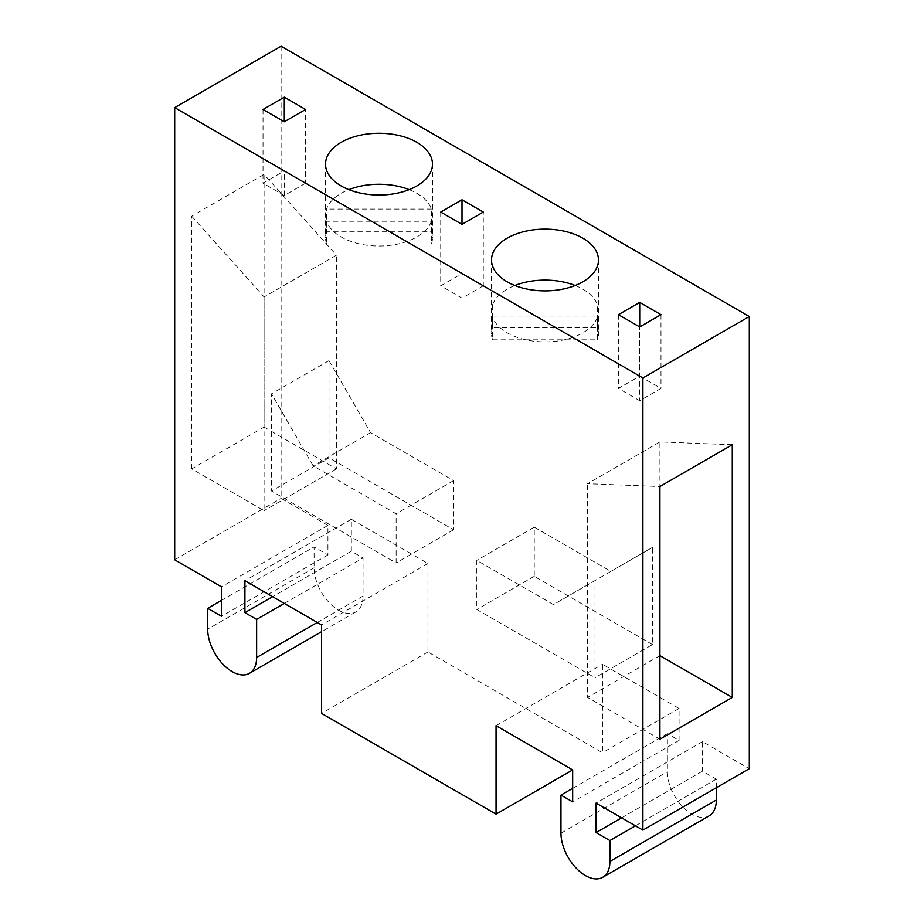 <?xml version="1.0" encoding="UTF-8"?>
<svg xmlns="http://www.w3.org/2000/svg" width="924" height="924" viewBox="0 0 924 924"><rect width="100%" height="100%" fill="white"/><g stroke="black" fill="none" stroke-linecap="round" stroke-linejoin="round"><path stroke-width="0.69" stroke-dasharray="4.62 3.46" d="M281.104 46.2L281.104 498.371L327.928 525.398L327.928 554.897L314.091 546.904L314.091 567.798A34.615 19.982 -120 0 0 329.198 602.621A34.615 19.982 -120 0 0 355.867 611.896A34.615 19.982 -120 0 0 363.04 596.049L363.04 557.969L351.328 551.201L351.328 519.265L427.951 563.49L427.951 651.963L602.46 752.714L602.46 664.252L679.082 708.477L679.082 740.424L667.371 733.668L667.371 771.759A34.615 19.982 60 0 0 682.478 806.594A34.615 19.982 60 0 0 709.147 815.869M716.319 787.733L716.319 779.128L702.483 771.147L702.483 741.66L749.306 768.687M427.951 563.49L321.54 624.924M427.951 651.963L321.54 713.397M679.082 740.424L572.672 801.859M572.672 788.345L667.371 733.668M635.446 825.825L716.319 779.128M702.483 771.147L621.621 817.832M702.483 741.66L596.072 803.095M679.082 708.477L602.46 752.714M496.049 725.686L602.46 664.252M174.694 559.805L281.104 498.371M327.928 525.398L221.517 586.844M327.928 554.897L221.517 616.331M221.517 600.357L314.091 546.904M284.292 603.43L363.04 557.969M351.328 551.201L272.592 596.673M351.328 519.265L244.918 580.699M191.718 468.884L191.718 216.193L264.079 174.417L336.44 255.163L264.079 296.939L264.079 510.66L191.718 468.884L264.079 427.107L264.079 174.417M264.079 427.107L336.44 468.884L336.44 255.163M336.44 468.884L264.079 510.66M328.99 457.819L328.99 360.626L370.593 432.698L453.592 480.619L453.592 529.764L328.99 457.819L271.529 491.002L396.13 562.935L396.13 513.79L313.132 465.869L271.529 393.809L271.529 491.002M328.99 360.626L271.529 393.809M191.718 216.193L264.079 296.939M453.592 529.764L396.13 562.935M453.592 480.619L396.13 513.79M370.593 432.698L313.132 465.869M639.708 376.114L660.983 388.392L639.708 400.681L618.422 388.392L639.708 376.114L639.708 326.957L639.708 400.681M618.422 314.668L618.422 388.392M660.983 314.668L660.983 388.392M305.578 183.206L284.292 195.484L263.017 183.206L284.292 170.917L305.578 183.206L305.578 109.482M284.292 195.484L284.292 170.917M263.017 109.482L263.017 183.206M597.435 317.071A53.477 30.873 180 0 1 582.813 332.825A53.477 30.873 180 0 1 529.521 340.54A53.477 30.873 180 0 1 492.573 317.071L492.573 339.801L597.435 339.801L597.435 317.071L492.573 317.071M575.167 285.493A53.477 30.873 180 0 1 597.435 304.908L597.435 327.639A53.477 30.873 180 0 1 598.475 333.714A53.477 30.873 180 0 1 597.435 339.801M597.435 304.908L492.573 304.908A53.477 30.873 180 0 1 507.184 289.154A53.477 30.873 180 0 1 514.83 285.493M492.573 304.908L492.573 327.639L597.435 327.639M492.573 339.801A53.477 30.873 180 0 1 491.522 333.714A53.477 30.873 180 0 1 492.573 327.639M483.287 285.805L462 298.082L440.713 285.805L462 273.516L483.287 285.805L483.287 212.081M462 298.082L462 273.516M440.713 212.081L440.713 285.805M431.427 221.229A53.477 30.873 180 0 1 416.816 236.983A53.477 30.873 180 0 1 363.525 244.698A53.477 30.873 180 0 1 326.565 221.229L431.427 221.229L431.427 243.959A53.477 30.873 180 0 0 432.478 237.884A53.477 30.873 180 0 0 431.427 231.797L326.565 231.797L326.565 209.067A53.477 30.873 180 0 1 341.187 193.312A53.477 30.873 180 0 1 348.833 189.651M409.17 189.651A53.477 30.873 180 0 1 431.427 209.067L431.427 231.797M431.427 209.067L326.565 209.067M326.565 221.229L326.565 243.959L431.427 243.959M326.565 243.959A53.477 30.873 180 0 1 325.525 237.884A53.477 30.873 180 0 1 326.565 231.797M732.282 444.733L659.921 441.926L587.56 483.702L659.921 486.509L659.921 441.926M659.921 655.647L587.56 697.424L587.56 483.702M659.921 739.2L587.56 697.424M652.471 644.582L534.257 576.333L534.257 527.177L610.868 571.413L652.471 547.389L652.471 644.582L595.01 677.766L595.01 580.572L553.407 604.596L476.796 560.36L476.796 609.505L595.01 677.766M652.471 547.389L595.01 580.572M534.257 576.333L476.796 609.505M534.257 527.177L476.796 560.36M610.868 571.413L553.407 604.596M560.96 833.194L667.371 771.759M314.091 567.798L207.681 629.232M363.04 596.049L317.279 622.476M355.867 611.896L321.54 631.716M598.475 259.99L598.475 333.714M432.478 164.16L432.478 237.884M491.522 259.99L491.522 333.714M325.525 164.16L325.525 237.884"/><path stroke-width="1.39" d="M281.104 46.2L749.306 316.516L642.896 377.951L174.694 107.634L281.104 46.2M174.694 107.634L174.694 559.805L221.517 586.844L221.517 616.331L207.681 608.339L207.681 629.232A34.615 19.982 -120 0 0 222.788 664.067A34.615 19.982 -120 0 0 249.457 673.33A34.615 19.982 -120 0 0 256.629 657.495L256.629 619.403L244.918 612.647L244.918 580.699L321.54 624.924L321.54 713.397L496.049 814.148L496.049 725.686L572.672 769.911L572.672 801.859L560.96 795.102L560.96 833.194A34.615 19.982 60 0 0 576.068 868.029A34.615 19.982 60 0 0 602.737 877.303A34.615 19.982 60 0 0 609.909 861.457L609.909 840.563L596.072 832.582L596.072 803.095L642.896 830.122L749.306 768.687L749.306 316.516M609.909 861.457L716.319 800.022L716.319 787.733M716.319 800.022A34.615 19.982 60 0 1 709.147 815.869L602.737 877.303M642.896 830.122L642.896 377.951M560.96 795.102L572.672 788.345M609.909 840.563L635.446 825.825M621.621 817.832L596.072 832.582M207.681 608.339L221.517 600.357M256.629 619.403L284.292 603.43M272.592 596.673L244.918 612.647M572.672 769.923L496.049 814.148M582.813 281.832A53.477 30.873 180 0 1 524.532 288.519A53.477 30.873 180 0 1 491.522 259.99A53.477 30.873 180 0 1 507.184 238.161A53.477 30.873 180 0 1 565.465 231.474A53.477 30.873 180 0 1 598.475 259.99A53.477 30.873 180 0 1 582.813 281.832M462 224.359L483.287 212.081L462 199.792L440.713 212.081L462 224.359L462 199.792M416.816 185.99A53.477 30.873 180 0 1 358.535 192.677A53.477 30.873 180 0 1 325.525 164.16A53.477 30.873 180 0 1 341.187 142.319A53.477 30.873 180 0 1 399.468 135.632A53.477 30.873 180 0 1 432.478 164.16A53.477 30.873 180 0 1 416.816 185.99M660.983 314.668L639.708 302.391L618.422 314.668L639.708 326.957L660.983 314.668M284.292 121.76L305.578 109.482L284.292 97.193L263.017 109.482L284.292 121.76L284.292 97.193M639.708 302.391L639.708 326.957M514.83 285.493A53.477 30.873 180 0 1 575.167 285.493M348.833 189.651A53.477 30.873 180 0 1 409.17 189.651M659.921 486.509L659.921 739.2L732.282 697.424L659.921 655.647L659.921 486.509L732.282 444.733L732.282 697.424M317.279 622.476L256.629 657.495M321.54 631.716L249.457 673.33"/></g></svg>
